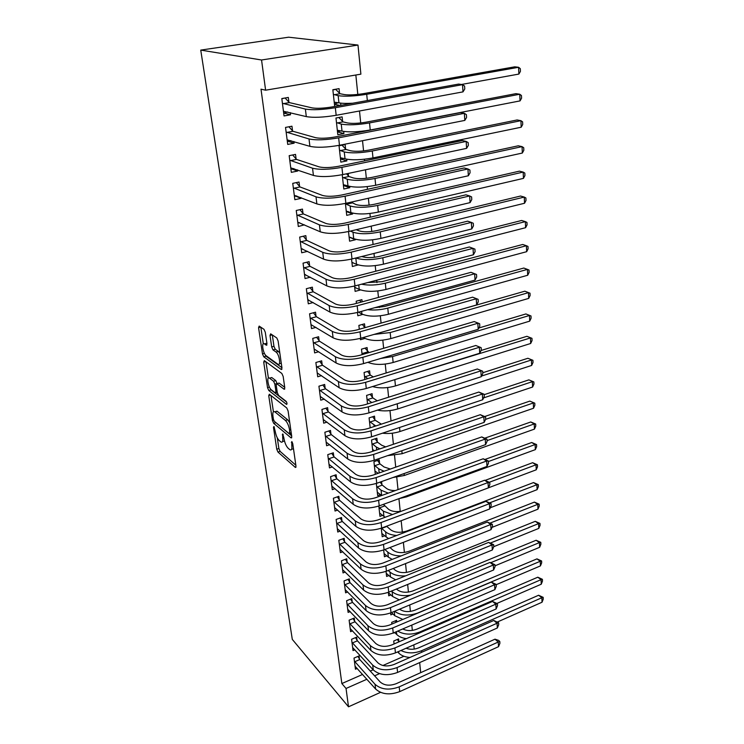 <?xml version="1.0" encoding="UTF-8"?>
<svg xmlns="http://www.w3.org/2000/svg" width="744" height="744" viewBox="0 0 744 744"><rect width="100%" height="100%" fill="white"/><g stroke="black" fill="none" stroke-linecap="round" stroke-linejoin="round"><path stroke-width="1.12" d="M273.913 426.479L273.485 427.382L276.749 449.209L277.977 452.064L295.377 467.437L295.973 466.144L292.764 443.684L291.797 441.564L291.788 445.433C292.178 449.134 291.546 450.557 289.881 449.702L288.133 448.223C286.189 446.195 284.831 443.071 284.05 438.848L282.739 433.919L282.701 437.704C283.101 441.369 282.497 442.792 280.888 441.964L279.205 440.541C277.317 438.569 275.987 435.5 275.215 431.343L273.913 426.479M265.283 332.252L263.99 329.332L259.172 326.086L258.568 327.695L262.483 353.902L263.748 356.776L281.269 369.508L281.957 367.973L278.098 340.938L276.796 337.962L270.667 333.833L270.016 335.451L271.69 346.946L272.974 349.885L276.052 352.042C279.446 354.311 281.186 366.894 277.745 364.123L266.185 355.781C262.976 353.679 261.153 341.357 264.446 343.905L266.333 345.225L266.966 343.654L265.283 332.252M264.948 354.311L265.971 356.144L263.748 356.776L265.98 356.153L281.911 367.657M265.608 90.191L261.553 59.994L357.985 45.059L360.887 74.158L265.608 90.191L261.005 89.178L341.859 683.55L346.044 688.47L366.876 679.253M261.553 59.994L200.74 50.099L292.299 639.384L348.508 706.8L346.044 688.47M269.347 394.236L268.733 395.631L272.444 420.472L273.69 423.336L291.127 437.937L291.75 436.57L288.095 410.986L286.784 408L269.347 394.236M267.533 387.624L263.711 362.114L264.325 360.617L281.837 373.46L283.166 376.445L284.785 387.773L284.115 389.252L276.852 383.746L276.219 385.206L277.289 392.534L278.582 395.464L286.096 401.314C287.128 403.016 287.286 404.048 286.561 404.42L268.789 390.498L267.533 387.624L269.412 387.066M357.985 45.059L288.635 37.2L200.74 50.099M292.541 130.823L291.955 126.21L285.529 127.41L287.723 144.429L294.113 143.192L293.899 141.527M342.612 121.412L342.119 116.882L335.972 118.026L337.822 134.738L343.923 133.557L343.7 131.446M299.59 186.456L299.032 182.029L292.745 183.35L294.857 199.699L301.097 198.332L301.004 197.625M342.231 174.701L343.812 189.004L349.782 187.702L349.643 186.418M348.518 176.03L348.238 173.436M306.361 239.893L305.821 235.634L299.683 237.076L301.711 252.783L307.579 251.36M348.508 231.533L349.578 241.186L355.418 239.763L355.362 239.252M312.861 291.257L312.35 287.165L306.351 288.719L308.295 303.822L313.159 302.529M359.278 275.485L353.53 276.973M354.525 286.04L355.121 291.388L360.533 289.946M319.13 340.678L318.627 336.734L312.759 338.39L314.628 352.916L318.757 351.726M364.923 327.676L364.514 323.826L358.878 325.407L359.306 329.267M360.31 338.362L360.459 339.72L364.96 338.427M325.156 388.247L324.672 384.453L318.925 386.201L320.729 400.188L324.3 399.091M370.001 374.567L369.591 370.828L364.076 372.502L364.848 379.505M330.959 434.087L330.494 430.423L324.868 432.255L326.607 445.74L329.741 444.707M374.883 419.746L374.502 416.147L369.089 417.896L370.187 427.819M336.558 478.271L336.111 474.746L330.596 476.644L332.28 489.654L335.051 488.678M379.607 463.335L379.226 459.857L373.925 461.689L375.32 474.309M341.952 520.893L341.524 517.499L336.13 519.461L337.748 532.016L340.222 531.095M384.155 505.418L384.016 504.134M378.826 506.032L379.961 516.355L382.667 515.35M347.169 562.046L346.751 558.763L341.459 560.799L343.021 572.917L345.263 572.043M383.681 549.965L384.425 556.763L386.871 555.805M352.2 601.794L351.8 598.622L346.611 600.715L348.118 612.424L350.154 611.587M388.359 592.317L388.74 595.814L390.963 594.912M357.064 640.212L356.683 637.134L351.587 639.282L353.047 650.6L354.907 649.81M396.766 622.003L396.589 620.319L391.679 622.384L391.865 624.077M392.869 633.172L394.943 632.716M341.859 683.55L362.588 674.445M370.27 671.069L373.163 669.795M382.909 665.508L403.946 656.264M414.231 649.094L413.803 644.881M412.334 630.41L411.795 625.1M410.4 611.41L409.739 604.956M408.437 592.094L407.656 584.468M406.438 572.434L405.536 563.599M404.401 552.448L403.378 542.348M402.337 532.109L401.174 520.716M400.226 511.416L398.933 498.675M398.012 489.599L396.747 477.239M395.724 467.148L394.534 455.421M393.399 444.27L392.274 433.213M391.028 420.955L389.977 410.595M388.61 397.203L387.633 387.559M386.145 372.977L385.243 364.086M383.634 348.285L382.816 340.175M381.077 323.101L380.333 315.809M379.487 307.458L379.375 306.435M378.464 297.414L377.803 290.969M376.957 282.618L376.715 280.209M375.794 271.207L375.227 265.645M374.381 257.303L373.99 253.453M373.079 244.469L372.604 239.828M371.758 231.486L371.209 226.139M370.298 217.174L369.926 213.5M369.08 205.158L368.373 198.257M367.471 189.32L367.192 186.642M366.346 178.3L365.481 169.781M364.579 160.871L364.411 159.235M363.565 150.911L362.523 140.7M361.621 131.828L361.565 131.27M360.719 122.955L359.501 110.996M357.817 94.432L355.846 75.014M397.352 639.431L398.914 641.877L398.598 638.901L393.734 640.993L394.06 643.969M359.445 658.933L359.054 655.92L354.014 658.087L355.455 669.219L357.232 668.447M394.58 601.784L389.624 603.83M390.628 612.926L390.842 614.86L392.962 613.967M354.656 621.166L354.265 618.041L349.122 620.161L350.61 631.675L352.544 630.866M386.034 571.336L386.601 576.451L388.926 575.521M349.708 582.087L349.299 578.86L344.053 580.924L345.597 592.838L347.727 591.982M381.272 528.203L382.211 536.731L384.778 535.754M344.584 541.651L344.156 538.312L338.818 540.311L340.408 552.643L342.761 551.75M381.895 484.567L381.579 481.573M376.334 483.442L377.673 495.625L380.528 494.593M339.283 499.773L338.836 496.313L333.386 498.248L335.033 511.026L337.655 510.077M377.264 441.741L376.882 438.197L371.535 439.992L372.781 451.283M333.786 456.379L333.331 452.789L327.76 454.649L329.471 467.892L332.41 466.888M372.465 397.361L372.065 393.688L366.606 395.408L367.545 403.899M328.085 411.376L327.611 407.656L321.929 409.442L323.696 423.178L327.034 422.108M367.49 351.354L367.08 347.541L361.5 349.168L362.105 354.637M322.171 364.69L321.678 360.821L315.875 362.514L317.707 376.78L321.538 375.636M362.133 301.841L361.9 299.655L356.199 301.199L356.441 303.385M357.446 312.471L357.817 315.782L362.719 314.424M316.023 316.2L315.521 312.192L309.578 313.791L311.494 328.606L315.968 327.369M351.549 259.07L352.377 266.519L358.134 264.901M309.644 265.831L309.113 261.656L303.05 263.153L305.031 278.554L310.36 277.196M345.402 203.419L346.723 215.351L352.628 213.984L352.535 213.091M303.013 213.444L302.455 209.101L296.252 210.487L298.316 226.502L304.454 224.828M345.597 148.995L345.114 144.559L339.032 145.768L340.845 162.145L346.881 160.899L346.704 159.207M296.103 158.928L295.526 154.399L289.174 155.663L291.332 172.348L297.637 171.046L297.488 169.865M340.873 105.35L340.631 103.109M339.571 93.27L339.069 88.648L332.847 89.726L334.698 106.466M288.914 102.142L288.309 97.436L281.809 98.561L284.05 115.943L290.513 114.771L290.234 112.595M419.672 662.588L420.676 672.669M374.595 675.831L379.524 673.655M348.508 706.8L380.51 692.357M358.152 265.05L356.646 264.343M355.418 239.763L350.071 237.476M352.628 213.984L347.067 211.826M304.482 225.079L299.246 222.772M349.782 187.702L343.961 185.675M301.097 198.332L295.619 196.156M346.881 160.899L340.733 159.021M297.637 171.046L291.862 169.018M343.923 133.557L337.497 131.874M294.113 143.192L287.965 141.332M340.12 105.49L334.456 104.262M290.513 114.771L283.873 113.088M282.608 441.406L284.534 441.173M291.685 449.106L293.527 449.013M277.289 437.825L278.879 448.52L280.107 451.376L295.833 465.205M275.55 422.322L291.639 435.817M270.993 395.538L273.411 411.767M273.411 419.263L274.285 421.271L289.583 434.003L289.574 429.93C288.774 425.596 287.389 422.434 285.408 420.453L274.806 411.823C273.15 410.976 272.527 412.446 272.955 416.222L273.411 419.263M289.779 422.797L287.621 419.756L285.408 420.453M275.159 411.888L276.991 411.153L287.621 419.756M268.398 378.045L265.98 361.835M284.719 387.326L279.112 383.086L278.488 383.272M286.579 401.993L270.983 389.847L268.789 390.498M269.57 378.212L269.533 378.185C266.287 375.599 268.11 387.578 271.29 389.8L275.308 392.925L275.931 391.483L274.862 384.174L273.569 381.244L269.57 378.212L271.793 377.561L270.212 377.989M271.793 377.561L275.801 380.593L277.112 383.662M270.053 388.294L270.983 389.847M265.171 343.7L266.938 343.449M280.014 363.463L281.325 363.546M279.865 353.326L278.284 351.354L275.996 352.005M272.323 334.949L273.959 346.313L275.252 349.243L278.284 351.354M260.828 327.202L263.302 343.802M409.953 657.464C405.071 657.082 401.36 655.631 398.803 653.13L397.64 651.93M406.075 648.256C410.111 649.726 414.296 649.596 418.621 647.866L538.61 595.246L543.176 597.348L543.26 599.143L542.041 602.231L497.615 621.9M542.041 602.231L541.846 597.748L421.541 650.749C414.064 653.641 407.201 653.558 400.932 650.498M543.176 597.348L541.846 597.748L538.61 595.246M355.065 666.224L375.608 689.028L375.032 684.285L354.404 661.109M357.92 656.413L359.808 659.537L380.184 681.988C384.285 685.531 389.642 686.098 396.236 683.68L495.002 639.18L498.489 640.324L499.791 641.458L499.903 643.318L498.536 646.666L399.714 691.622C389.782 695.287 381.746 694.422 375.608 689.028M498.536 646.666L498.238 642.026L399.184 686.861C389.233 690.506 381.179 689.651 375.032 684.285M499.791 641.458L498.238 642.026L495.002 639.18M359.808 659.537L354.767 661.714M395.297 620.859L396.199 622.244M406.382 638.65C402.206 638.082 399.007 636.725 396.784 634.567L394.636 632.419M402.755 628.95C406.968 631.033 411.637 631.117 416.761 629.192L537.791 577.205L542.395 579.306L542.478 581.12L541.251 584.207L497.011 603.393M541.251 584.207L541.046 579.66L419.69 632.019C411.376 635.078 404.057 634.771 397.742 631.089M542.395 579.306L541.046 579.66L537.791 577.205M402.829 619.445L394.729 615.697L391.521 612.563M399.575 609.206C403.741 611.977 408.847 612.312 414.873 610.201L536.963 558.874L541.604 560.976L541.688 562.817L540.442 565.896L496.192 584.691M540.442 565.896L540.246 561.274L417.821 612.972C408.558 616.199 400.811 615.632 394.59 611.28M541.604 560.976L540.246 561.274L536.963 558.874M352.656 647.55L373.293 669.935L372.707 665.108L351.986 642.36M355.502 637.636L357.436 640.807L377.915 662.83C382.044 666.308 387.438 666.847 394.097 664.457L493.784 620.468L498.601 622.747L498.722 624.635L497.345 627.973L397.594 672.427C387.568 676.054 379.468 675.217 373.293 669.935M497.345 627.973L497.039 623.249L397.064 667.573C387.01 671.19 378.891 670.363 372.707 665.108M498.601 622.747L497.039 623.249L493.784 620.468M357.436 640.807L352.349 642.965M350.21 628.568L370.94 650.498L370.345 645.587L349.522 623.286M353.037 618.543L355.028 621.761L375.599 643.337C379.756 646.75 385.187 647.261 391.921 644.899L492.537 601.44L497.392 603.71L497.513 605.635L496.127 608.964L395.445 652.888C385.318 656.478 377.152 655.678 370.94 650.498M496.127 608.964L495.82 604.165L394.897 647.95C384.75 651.53 376.566 650.74 370.345 645.587M497.392 603.71L495.82 604.165L492.537 601.44M355.028 621.761L349.894 623.891M396.487 589.016L397.129 589.611C401.239 592.624 406.512 593.052 412.948 590.894L536.117 540.256L540.795 542.348L540.879 544.227L539.633 547.296L494.993 565.831M410.642 595.154C402.644 596.409 396.459 595.246 392.116 591.657L391.474 591.052M388.396 592.689L392.637 596.502L392.116 591.657M539.633 547.296L539.419 542.599L490.78 562.687M399.286 599.841L392.637 596.502M540.795 542.348L539.419 542.599L536.117 540.256M393.297 568.462L395.045 570.044C399.175 572.982 404.494 573.391 410.986 571.253L535.261 521.33L539.977 523.423L540.06 525.329L538.796 528.389L493.784 546.663L492.342 549.983L388.749 592.168C378.324 595.628 369.945 594.94 363.63 590.113L342.603 569.653M405.62 575.856C398.765 576.312 393.548 575.047 389.986 572.062L388.238 570.462M386.248 573.28L390.516 576.991L389.986 572.062M538.796 528.389L538.591 523.618L490.491 543.018M395.743 579.836L390.516 576.991M539.977 523.423L538.591 523.618L535.261 521.33M347.718 609.262L368.55 630.726L367.936 625.723L347.02 603.886M350.536 599.125L352.572 602.389L373.246 623.509C377.422 626.839 382.909 627.332 389.698 624.988L491.273 582.096L496.164 584.356L496.295 586.309L494.881 589.639L393.251 633.005C383.03 636.557 374.79 635.794 368.55 630.726M494.881 589.639L494.574 584.756L392.692 627.983C382.453 631.516 374.195 630.763 367.936 625.723M496.164 584.356L494.574 584.756L491.273 582.096M352.572 602.389L347.392 604.491M345.179 589.629L366.104 610.601L365.49 605.514L344.472 584.161M347.987 579.371L350.08 582.682L370.856 603.319C375.05 606.574 380.584 607.039 387.438 604.733L489.98 562.418L494.918 564.677L495.048 566.658L493.625 569.978L391.019 612.768C380.696 616.274 372.391 615.548 366.104 610.601M493.625 569.978L493.309 565.012L390.451 607.653C380.11 611.149 371.786 610.433 365.49 605.514M494.918 564.677L493.309 565.012L489.98 562.418M350.08 582.682L344.844 584.756M389.968 547.538L392.925 550.141C397.082 553.006 402.439 553.387 408.995 551.276L534.397 502.107L539.149 504.19L539.233 506.125L537.959 509.175L492.035 527.375M401.081 555.917C395.241 555.898 390.814 554.633 387.81 552.132L384.871 549.509M384.071 553.527L388.359 557.144L387.81 552.132M537.959 509.175L537.745 504.33L490.24 523.032M392.19 559.414L388.359 557.144M539.149 504.19L537.745 504.33L534.397 502.107M492.342 549.983L492.017 544.934L388.173 586.951C377.719 590.411 369.331 589.732 362.998 584.933L341.887 564.082M345.402 559.283L347.541 562.631L368.419 582.766C372.642 585.947 378.212 586.384 385.141 584.105L488.669 542.395L493.653 544.654L493.784 546.673M493.653 544.654L492.017 544.934L488.669 542.395M347.541 562.631L342.259 564.677M386.573 526.213L390.767 529.895C394.952 532.676 400.356 533.029 406.968 530.956L533.513 482.568L538.303 484.642L538.386 486.613L537.103 489.654L490.24 507.771M396.738 535.466C391.856 535.141 388.136 533.941 385.606 531.848L381.43 528.147M381.849 533.448L386.164 536.954L385.606 531.848M537.103 489.654L536.889 484.725L489.905 502.767M388.647 538.563L386.164 536.954M538.303 484.642L536.889 484.725L533.513 482.568M386.759 526.482L381.626 528.417M339.98 549.323L361.1 569.253L360.468 563.98L339.245 543.659M342.761 538.833L344.965 542.236L365.936 561.85C370.187 564.938 375.804 565.356 382.797 563.096L487.339 522.037L492.361 524.288L492.491 526.343L491.04 529.635L386.434 571.187C375.906 574.601 367.462 573.959 361.1 569.253M491.04 529.635L490.714 524.501L385.848 565.877C375.292 569.29 366.829 568.649 360.468 563.98M492.361 524.288L490.714 524.501L487.339 522.037M344.965 542.236L339.627 544.245M383.411 504.358L388.573 509.287C391.558 511.426 395.799 512.077 401.304 511.249M392.488 514.532L383.365 511.212L378.966 507.324M379.598 513.016L383.932 516.41L383.365 511.212M485.088 480.401L532.611 462.703L537.438 464.777L537.531 466.776L536.229 469.808L488.389 487.822M536.229 469.808L536.015 464.795L489.366 482.242M385.132 517.266L383.932 516.41M537.438 464.777L536.015 464.795L532.611 462.703M384.546 505.985L379.356 507.882M380.147 482.084L382.295 485.116L386.341 488.324C388.377 489.84 391.381 490.584 395.343 490.566M388.275 493.123L381.077 490.222L376.659 486.436M377.301 492.221L381.653 495.504L381.077 490.222M485.032 459.429L531.7 442.513L536.564 444.577L536.656 446.614L535.345 449.627L406.382 496.899L398.979 498.657M535.345 449.627L535.122 444.531L488.38 461.54M536.564 444.577L535.122 444.531L531.7 442.513M382.295 485.116L377.05 486.995M377.524 460.443L379.998 463.893L384.071 466.99L390.349 469.036M384.081 471.231L378.752 468.85L374.316 465.177M374.967 471.064L378.166 473.314M485.023 438.095L530.77 421.978L535.68 424.034L535.773 426.107L534.443 429.111L404.271 475.5L393.027 477.509M534.443 429.111L534.22 423.931L487.06 440.615M535.68 424.034L534.22 423.931L530.77 421.978M379.998 463.893L374.706 465.725M375.116 438.793L377.664 442.28L381.756 445.275L385.727 446.884M379.914 448.855L376.39 447.098L371.926 443.536M372.586 449.534L374.492 450.706M484.846 416.482L529.83 401.109L534.778 403.155L534.871 405.257L533.532 408.251L402.123 453.71L387.615 455.654M533.532 408.251L533.299 402.978L485.599 419.356M534.778 403.155L529.83 401.109M377.664 442.28L372.316 444.084M372.651 416.742L375.292 420.286L381.356 424.145M375.794 425.977L369.489 421.513M484.149 394.692L528.863 379.877L533.857 381.914L533.95 384.053L532.602 387.029L399.937 431.529C394.19 433.352 388.359 433.91 382.444 433.194M532.602 387.029L532.369 381.663L483.609 397.891M533.857 381.914L528.863 379.877M375.292 420.286L369.889 422.053M370.149 394.292L372.865 397.901L377.255 400.811M371.768 402.551L367.015 399.082M482.754 372.744L527.887 358.273L532.918 360.301L533.02 362.477L531.653 365.444L397.714 408.94C390.712 411.032 383.951 411.441 377.422 410.158M531.653 365.444L531.411 359.984L481.563 376.036M532.918 360.301L527.887 358.273M372.865 397.901L367.415 399.621M367.592 371.433L370.41 375.097L373.293 376.92M367.759 378.612L364.495 376.25M481.098 350.489L526.891 336.307L531.969 338.325L532.062 340.538L530.686 343.477L395.445 385.922C387.029 388.284 379.394 388.489 372.539 386.545M530.686 343.477L530.444 337.934L388.805 381.495M531.969 338.325L526.891 336.307M370.41 375.097L364.895 376.78M364.988 348.155L369.071 352.582M363.5 354.228L361.919 352.991M478.866 327.992L525.887 313.949L531.002 315.958L531.104 318.209L529.709 321.138L393.139 362.486C383.039 365.09 374.613 365.044 367.852 362.328M529.709 321.138L529.458 315.484L392.553 356.553L380.788 358.459M531.002 315.958L525.887 313.949M367.899 351.875L362.328 353.512M362.328 324.44L364.904 327.676M384.35 331.452L524.855 291.192L530.016 293.192L530.119 295.489L528.714 298.391L390.786 338.604C379.905 341.264 371.154 341.124 364.541 338.195L363.332 337.497M528.714 298.391L528.463 292.643L390.191 332.559L373.972 334.437M530.016 293.192L524.855 291.192M337.311 528.631L358.534 548.012L357.883 542.636L336.567 522.874M340.073 518.029L342.333 521.479L363.407 540.544C367.685 543.548 373.358 543.938 380.417 541.716L485.981 501.316L491.049 503.558L491.18 505.65L489.71 508.943L384.081 549.816C373.442 553.192 364.923 552.587 358.534 548.012M489.71 508.943L489.375 503.707L383.476 544.413C372.818 547.77 364.29 547.184 357.883 542.636M491.049 503.558L489.375 503.707L485.981 501.316M342.333 521.479L336.939 523.451M334.595 507.575L355.911 526.38L355.251 520.902L333.833 501.716M337.33 496.843L339.664 500.349L360.831 518.847C365.137 521.758 370.856 522.121 377.989 519.926L484.604 480.233L489.71 482.475L489.85 484.595L488.362 487.869L381.681 528.054C370.931 531.374 362.347 530.816 355.911 526.38M488.362 487.869L488.027 482.549L381.067 522.548C370.298 525.859 361.696 525.311 355.251 520.902M489.71 482.475L488.027 482.549L484.604 480.233M339.664 500.349L334.214 502.293M331.824 486.148L353.242 504.339L352.572 498.768L331.052 480.178M334.54 475.286L336.939 478.838L358.208 496.741C362.542 499.559 368.308 499.894 375.515 497.736L483.2 458.778L488.352 461.001L488.492 463.168L486.985 466.432L379.235 505.883C368.382 509.156 359.715 508.636 353.242 504.339M486.985 466.432L486.641 461.01L378.612 500.275C367.731 503.53 359.054 503.028 352.572 498.768M488.352 461.001L486.641 461.01L483.2 458.778M336.939 478.838L331.433 480.745M329.006 464.321L350.526 481.889L349.838 476.216L328.225 458.248M331.694 453.329L334.168 456.937L355.539 474.226C359.891 476.941 365.713 477.248 372.995 475.128L481.768 436.933L486.967 439.155L487.106 441.359L485.59 444.605L376.743 483.293C365.778 486.511 357.036 486.046 350.526 481.889M485.59 444.605L485.237 439.09L376.111 477.583C365.118 480.782 356.357 480.326 349.838 476.216M486.967 439.155L485.237 439.09L481.768 436.933M334.168 456.937L328.606 458.816M326.142 442.103L347.755 459.02L347.057 453.236L325.342 435.919M328.802 430.981L331.35 434.645L352.823 451.283C357.204 453.896 363.072 454.166 370.428 452.082L480.317 414.696L485.553 416.91L485.702 419.151L484.167 422.378L374.204 460.276C363.118 463.428 354.302 463.01 347.755 459.02M484.167 422.378L483.805 416.761L373.562 454.445C362.449 457.588 353.614 457.188 347.057 453.236M485.553 416.91L483.805 416.761L480.317 414.696M331.35 434.645L325.733 436.477M323.222 419.477L344.937 435.705L344.221 429.809L322.403 413.171M325.844 408.205L328.476 411.934L350.043 427.902C354.451 430.404 360.375 430.637 367.815 428.6L478.838 392.051L484.121 394.255L484.26 396.533L482.716 399.751L371.619 436.812C360.412 439.909 351.521 439.537 344.937 435.705M482.716 399.751L482.354 394.032L370.958 430.869C359.733 433.947 350.815 433.594 344.221 429.809M484.121 394.255L482.354 394.032L478.838 392.051M328.476 411.934L322.794 413.72M320.246 396.422L342.054 411.944L341.329 405.926L319.418 389.996M322.822 385.011L325.547 388.796L347.216 404.076C351.652 406.457 357.632 406.661 365.146 404.662L477.323 368.987L482.661 371.182L482.8 373.507L481.238 376.706L368.978 412.883C357.659 415.915 348.685 415.608 342.054 411.944M481.238 376.706L480.866 370.875L368.308 406.829C356.962 409.851 347.969 409.544 341.329 405.926M482.661 371.182L477.323 368.987M325.547 388.796L319.808 390.544M317.214 372.939L339.125 387.717L338.381 381.579L316.367 366.392M319.753 361.379L322.561 365.23L344.342 379.775C348.797 382.044 354.823 382.202 362.421 380.249L475.788 345.495L481.163 347.671L481.321 350.043L479.731 353.223L366.29 388.489C354.842 391.456 345.793 391.204 339.125 387.717M479.731 353.223L479.35 347.29L365.611 382.323C354.135 385.271 345.058 385.02 338.381 381.579M481.163 347.671L475.788 345.495M322.561 365.23L316.767 366.932M314.126 349.001L336.13 363.007L335.377 356.757L313.271 342.333M316.609 337.302L319.52 341.208L341.403 354.99C345.886 357.139 351.968 357.26 359.65 355.362L474.226 321.566L479.648 323.733L479.806 326.142L478.206 329.304L363.546 363.611C351.977 366.513 342.844 366.308 336.13 363.007M478.206 329.304L477.815 323.259L362.849 357.315C351.252 360.198 342.091 360.012 335.377 356.757M479.648 323.733L474.226 321.566M319.52 341.208L313.661 342.872M359.612 300.278L361.11 302.12M527.701 275.252L527.44 269.393L529.012 270.026L529.114 272.36L527.701 275.252L388.387 314.266C377.385 316.86 368.568 316.777 361.909 314.024L358.515 312.173M374.641 307.737L384.583 306.472L523.813 268.045L527.44 269.393L387.782 308.109C380.909 309.895 374.186 310.415 367.601 309.671M310.983 324.617L333.079 337.813L332.308 331.433L310.099 317.818M313.41 312.759L316.423 316.73L338.399 329.722C342.91 331.74 349.057 331.824 356.822 329.964L472.626 297.172L478.104 299.33L478.262 301.794L476.644 304.928L360.747 338.241C349.048 341.068 339.831 340.919 333.079 337.813M476.644 304.928L476.244 298.762L360.04 331.815C348.313 334.623 339.069 334.493 332.308 331.433M478.104 299.33L472.626 297.172M316.423 316.73L310.499 318.339M354.702 287.64L355.399 287.454M354.674 287.379L359.231 289.388L358.748 284.933M367.657 282.59L382.109 281.651L522.744 244.469L526.399 245.725L385.327 283.185C376.548 285.287 368.624 285.622 361.556 284.199M526.668 251.686L526.399 245.725L527.998 246.441L528.101 248.822L526.668 251.686L385.941 289.463C374.827 291.983 365.927 291.955 359.231 289.388M308.444 299.841L307.802 300.009M307.774 299.748L329.973 312.108L329.183 305.598L306.872 292.82M310.136 287.733L313.271 291.778L335.339 303.943C339.887 305.831 346.081 305.868 353.93 304.064L470.999 272.323L476.523 274.462L476.69 276.973L475.044 280.088L357.892 312.35C346.062 315.093 336.762 315.019 329.973 312.108M475.044 280.088L474.644 273.801L357.167 305.793C345.309 308.518 335.981 308.462 329.183 305.598M476.523 274.462L470.999 272.323M313.271 291.778L307.272 293.341M351.977 262.902L352.991 262.641M351.921 262.446L356.506 264.287L355.818 258.001M361.761 256.513C366.299 258.001 372.242 257.945 379.589 256.354L521.656 220.475L525.348 221.628L382.816 257.777C371.665 260.186 362.7 260.251 355.92 257.982M525.608 227.692L525.348 221.628L526.957 222.428L527.059 224.855L525.608 227.692L383.448 264.176C372.223 266.622 363.239 266.659 356.506 264.287M305.496 274.629L304.556 274.862M304.501 274.406L326.793 285.882L325.993 279.242L303.589 267.338M306.798 262.223L310.053 266.333L332.224 277.642C336.79 279.381 343.049 279.381 350.991 277.633L469.343 246.989L473.017 248.357L354.237 279.233C342.249 281.883 332.828 281.883 325.993 279.242M473.426 254.764L473.017 248.357L474.923 249.11L475.081 251.667L473.426 254.764L354.981 285.928C343.021 288.598 333.628 288.579 326.793 285.882M310.053 266.333L303.989 267.849M349.187 237.689L350.591 237.345M356.246 229.701L358.915 230.798C363.444 232.202 369.48 232.119 377.022 230.566L520.549 196.035L524.269 197.086L380.268 231.868C368.885 234.221 359.798 234.332 353.009 232.212L350.359 231.096M349.113 237.02L353.716 238.684L353.009 232.212M524.539 203.261L524.269 197.086L525.896 197.978L526.008 200.443L524.539 203.261L380.909 238.387C369.554 240.758 360.496 240.861 353.716 238.684M302.548 248.915L301.255 249.231M301.162 248.552L323.556 259.117L322.738 252.337L300.232 241.344M303.375 236.211L306.77 240.396L329.043 250.802C333.638 252.393 339.952 252.346 347.978 250.654L467.651 221.163L471.352 222.41L351.252 252.132C339.115 254.699 329.611 254.764 322.738 252.337M471.77 228.947L471.352 222.41L473.286 223.274L473.444 225.878L471.77 228.947L352.005 258.959C339.906 261.544 330.42 261.6 323.556 259.117M306.77 240.396L300.641 241.847M346.351 211.984L348.229 211.556M351.038 202.154L356.125 204.628C360.682 205.883 366.773 205.763 374.399 204.265L519.424 171.148L523.172 172.087L377.664 205.446C366.16 207.715 356.99 207.892 350.164 205.976L345.458 203.884M346.248 211.11L350.88 212.589L350.164 205.976M523.451 178.383L523.172 172.087L524.818 173.073L524.929 175.584L523.451 178.383L378.324 212.096C366.848 214.384 357.697 214.551 350.88 212.589M351.81 203.019L345.876 204.358M299.609 222.689L297.879 223.079M297.758 222.186L320.246 231.793L319.409 224.874L296.81 214.839M299.888 209.668L303.413 213.937L325.788 223.395C330.41 224.846 336.79 224.744 344.909 223.116L465.93 194.826L469.659 195.951L348.201 224.456C335.925 226.929 326.328 227.069 319.409 224.874M470.087 202.61L469.659 195.951L471.612 196.918L471.78 199.578L470.087 202.61L348.973 231.43C336.734 233.923 327.155 234.053 320.246 231.793M303.413 213.937L297.219 215.332M343.458 185.786L345.913 185.247M346.49 173.808L348.945 176.505L353.279 177.937C357.873 179.053 364.021 178.886 371.721 177.435L518.28 145.796L522.056 146.624L375.004 178.486C363.379 180.671 354.125 180.922 347.253 179.23L342.519 177.314M343.337 184.679L347.978 185.963L347.253 179.23M522.335 153.041L522.056 146.624L523.72 147.712L523.832 150.269L522.335 153.041L375.673 185.275C364.076 187.479 354.842 187.711 347.978 185.963M348.945 176.505L342.947 177.788M296.707 195.923L294.438 196.416M294.289 195.291L316.87 203.903L316.014 196.844L293.322 187.795M296.317 182.596L299.999 186.939L322.468 195.43C327.127 196.714 333.563 196.565 341.775 194.993L464.172 167.958L467.93 168.962L345.086 196.193C332.67 198.574 322.98 198.797 316.014 196.844M468.367 175.761L467.93 168.962L469.91 170.041L470.078 172.748L468.367 175.761L345.867 203.317C333.489 205.725 323.826 205.921 316.87 203.903M299.999 186.939L293.731 188.279M340.501 159.067L343.514 158.351M342.017 145.173L346.025 149.451L350.387 150.707C355 151.674 361.203 151.46 368.996 150.074L517.117 119.97L520.921 120.677L372.298 150.986C360.533 153.087 351.196 153.404 344.277 151.934L339.524 150.214M340.361 157.728L345.03 158.816L344.277 151.934M521.2 127.215L520.921 120.677L522.604 121.867L522.716 124.471L521.2 127.215L372.977 157.914C361.249 160.034 351.931 160.332 345.03 158.816M346.025 149.451L339.952 150.679M293.88 168.609L290.923 169.214M290.746 167.856L313.419 175.426L312.545 168.209L289.76 160.202M292.662 154.975L296.512 159.402L319.083 166.861C323.761 167.977 330.262 167.781 338.576 166.275L462.377 140.56L466.163 141.425L341.905 167.335C329.341 169.613 319.548 169.911 312.545 168.209M466.609 148.363L466.163 141.425L468.171 142.615L468.348 145.387L466.609 148.363L342.705 174.608C330.178 176.914 320.413 177.184 313.419 175.426M296.512 159.402L290.169 160.676M337.497 131.809L340.938 130.832M338.836 117.496L343.049 121.867L347.42 122.927C352.07 123.737 358.329 123.476 366.206 122.146L515.927 93.651L519.758 94.237L369.536 122.927C357.641 124.927 348.211 125.318 341.254 124.099L336.474 122.565M337.32 130.237L342.017 131.111L341.254 124.099M520.047 100.896L519.758 94.237L521.46 95.53L521.581 98.189L520.047 100.896L370.233 129.995C358.366 132.023 348.964 132.395 342.017 131.111M343.049 121.867L336.902 123.02M290.913 140.635L287.342 141.453M287.137 139.844L309.895 146.326L309.011 138.961L286.124 132.032M288.914 126.778L292.959 131.288L315.623 137.687C320.329 138.626 326.895 138.375 335.312 136.933L460.545 112.604L464.358 113.33L338.65 137.845C325.937 140.021 316.051 140.393 309.011 138.961M464.814 120.407L464.358 113.33L466.395 114.641L466.572 117.459L464.814 120.407L339.469 145.275C326.793 147.479 316.935 147.833 309.895 146.326M292.959 131.288L286.542 132.497M334.428 104.011L338.306 102.7M332.866 89.903L335.73 89.41L340.008 93.707L344.407 94.581C349.085 95.223 355.399 94.907 363.37 93.651L514.709 66.83L518.577 67.285L366.708 94.283C354.683 96.19 345.16 96.655 338.157 95.678L333.358 94.358M335.246 89.317L335.73 89.41M334.223 102.188L338.939 102.839L338.157 95.678M518.875 74.075L518.577 67.285L520.307 68.69L520.419 71.396L518.875 74.075L461.401 84.481M352.665 103.221C346.49 103.555 341.924 103.435 338.939 102.839M340.008 93.707L333.796 94.804M284.775 98.05L281.827 98.738M287.714 111.972L283.687 113.125M283.445 111.256L306.305 116.613L305.384 109.08L282.413 103.286M285.231 98.152L289.332 102.598L312.089 107.88C316.823 108.633 323.454 108.336 331.973 106.959L458.685 84.072L462.526 84.649L335.33 107.713C322.459 109.777 312.48 110.233 305.384 109.08M462.991 91.875L462.526 84.649L464.591 86.081L464.768 88.964L462.991 91.875L336.167 115.301C323.333 117.403 313.382 117.84 306.305 116.613M289.332 102.598L282.832 103.742M274.359 427.112L273.485 427.382M292.29 442.206L291.369 442.503M283.176 434.533L282.283 434.822M283.827 437.342L282.701 437.704M292.959 445.052L291.788 445.433M295.982 467.12L295.275 467.362M280.107 451.376L277.977 452.064M278.879 448.52L276.749 449.209M291.741 437.658L291.062 437.881M275.847 422.657L273.69 423.336M273.625 420.109L272.444 420.472M270.453 395.111L268.733 395.631M291.192 432.673L290.011 433.045M290.746 429.558L289.574 429.93M277.149 411.274L274.973 411.953M265.627 361.565L263.711 362.114M284.747 389.047L284.096 389.242L284.738 389.066M279.112 383.086L276.87 383.755L279.093 383.076M277.084 391.13L275.931 391.483M276.377 383.727L274.862 384.174M275.801 380.593L273.569 381.244M266.91 345.067L266.333 345.225M266.696 343.282L264.446 343.905M275.28 349.262L273.002 349.903M273.959 346.313L271.69 346.946M272.183 334.856L270.016 335.451M281.911 369.322L281.269 369.508M264.427 353.353L262.483 353.902M260.707 327.118L258.568 327.695M398.803 653.13L398.626 651.502M421.69 652.283L421.541 650.749M399.714 691.622L399.184 686.861M396.784 634.567L396.459 631.637M419.774 632.865L419.69 632.019M394.729 615.697L394.264 611.419M397.594 672.427L397.064 667.573M395.445 652.888L394.897 647.95M393.251 633.005L392.692 627.983M391.019 612.768L390.451 607.653M363.63 590.113L362.998 584.933M388.749 592.168L388.173 586.951M386.434 571.187L385.848 565.877M406.382 496.899L406.289 495.978M379.198 472.952L378.752 468.85M404.271 475.5L404.085 473.575M376.697 449.953L376.39 447.098M402.123 453.71L401.834 450.752M374.148 426.517L373.981 424.945M399.937 431.529L399.537 427.493M397.714 408.94L397.203 403.787M395.445 385.922L394.869 380.11M393.139 362.486L392.553 356.553M364.541 338.195L364.43 337.181M390.786 338.604L390.191 332.559M384.081 549.816L383.476 544.413M381.681 528.054L381.067 522.548M379.235 505.883L378.612 500.275M376.743 483.293L376.111 477.583M374.204 460.276L373.562 454.445M371.619 436.812L370.958 430.869M368.978 412.883L368.308 406.829M366.29 388.489L365.611 382.323M363.546 363.611L362.849 357.315M361.909 314.024L361.621 311.317M388.387 314.266L387.782 308.109M360.747 338.241L360.04 331.815M385.941 289.463L385.327 283.185M357.892 312.35L357.167 305.793M383.448 264.176L382.816 257.777M354.981 285.928L354.237 279.233M380.909 238.387L380.268 231.868M352.005 258.959L351.252 252.132M378.324 212.096L377.664 205.446M348.973 231.43L348.201 224.456M375.673 185.275L375.004 178.486M345.867 203.317L345.086 196.193M372.977 157.914L372.298 150.986M342.705 174.608L341.905 167.335M370.233 129.995L369.536 122.927M339.469 145.275L338.65 137.845M367.331 100.57L366.708 94.283M336.167 115.301L335.33 107.713M295.945 467.251L295.377 467.437M291.713 437.742L291.127 437.937M291.304 433.454L289.993 433.873M276.991 411.153L274.806 411.823M271.746 377.534L269.533 378.185M277.261 392.339L275.894 392.748M278.34 351.401L276.052 352.042M275.252 349.243L272.974 349.885"/></g></svg>
